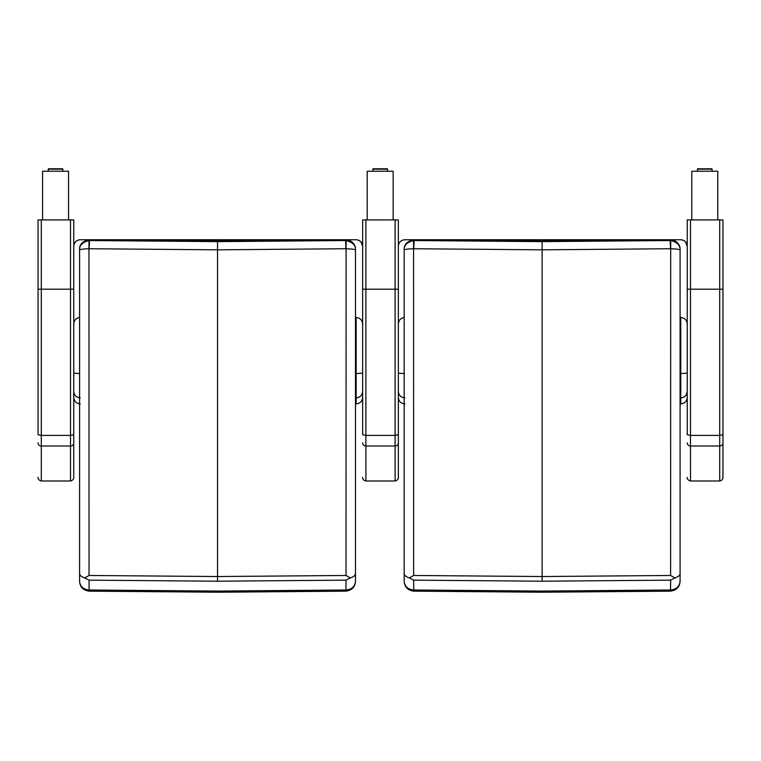 <?xml version="1.0" encoding="UTF-8"?>
<svg xmlns="http://www.w3.org/2000/svg" width="761" height="761" viewBox="0 0 761 761"><rect width="100%" height="100%" fill="white"/><g stroke="black" fill="none" stroke-linecap="round" stroke-linejoin="round"><path stroke-width="1.14" d="M346.027 575.478L350.345 577.922L346.036 580.148L345.913 591.154L217.532 592.22L89.151 591.154L89.027 580.148L84.718 577.922L89.037 575.478L88.97 248.733A3.187 3.063 7.7 0 1 89.142 248.733L89.484 240.533A9.703 9.655 -172.8 0 0 88.97 240.533C82.302 242.236 79.173 245.47 79.582 250.226L79.582 581.309C80.114 586.484 83.263 589.385 89.027 590.003L217.532 591.069L346.036 590.003C351.801 589.385 354.949 586.484 355.482 581.309L355.482 250.207C355.891 245.47 352.762 242.236 346.093 240.533A9.703 9.655 172.8 0 0 345.589 240.533L345.922 248.733A3.187 3.063 -7.7 0 1 346.093 248.733L346.027 575.478L217.532 576.534L89.037 575.478M346.093 240.533L346.093 248.733C352.762 248.99 355.891 249.484 355.482 250.226L355.482 249.551C355.672 244.329 352.362 241.066 345.58 239.791L345.589 240.533L217.532 241.627L217.532 249.827L345.922 248.733M355.482 573.366C355.492 575.268 353.779 576.79 350.345 577.922M88.97 240.533L88.97 248.733C82.302 248.99 79.173 249.484 79.582 250.226L79.582 249.551C79.401 244.329 82.702 241.066 89.484 239.791L217.532 240.933L345.58 239.791C353.513 239.677 355.787 247.544 355.482 249.522L355.482 249.551M355.482 581.309L355.482 581.414C355.045 587.102 351.858 590.355 345.913 591.154M355.482 376.238L355.482 457.038M89.027 580.148L217.532 581.214L346.036 580.148M84.718 577.922C81.284 576.79 79.572 575.268 79.582 573.366M79.582 581.414L79.582 581.414C80.019 587.112 83.215 590.355 89.151 591.154M79.582 457.038L79.582 376.238M79.582 540.281L79.582 529.761M79.582 581.062L79.582 563.016M89.142 248.733L217.532 249.827L217.532 581.214M356.928 239.791L358.108 240.048M359.182 240.505L360.438 241.37M360.99 241.912L362.636 246.241L362.636 391.373C362.255 395.32 360.086 397.48 356.148 397.87L356.148 403.891C360.086 403.501 362.255 401.342 362.636 397.394M355.482 397.87L356.148 397.87C360.029 397.537 362.198 395.378 362.636 391.373L362.636 323.958C362.246 320.02 360.086 317.86 356.148 317.461L355.482 317.461M73.76 220.557L73.75 246.222C74.074 242.35 76.243 240.191 80.238 239.744L356.148 239.744C360.143 240.181 362.303 242.35 362.636 246.241M73.893 244.88L74.169 243.929M74.34 243.53L75.425 241.884M75.995 241.323L77.213 240.495M78.307 240.038L79.458 239.791M73.75 323.958C74.055 320.324 75.995 318.174 79.582 317.499M73.75 391.373C74.131 395.32 76.3 397.48 80.238 397.87C76.252 397.432 74.083 395.263 73.75 391.373M670.698 240.533L670.698 248.733C677.357 248.99 680.486 249.484 680.087 250.226C680.486 245.47 677.357 242.236 670.698 240.533A9.703 9.655 172.8 0 0 670.184 240.533L670.527 248.733A3.187 3.063 -7.7 0 1 670.698 248.733L670.622 575.478L674.94 577.922L670.641 580.148L670.517 591.154L542.127 592.22L413.756 591.154L413.623 580.148L409.323 577.922L413.632 575.478L413.565 248.733A3.187 3.063 7.7 0 1 413.737 248.733L414.079 240.533A9.703 9.655 -172.8 0 0 413.565 240.533C406.897 242.236 403.768 245.47 404.177 250.226L404.177 581.309C404.719 586.484 407.867 589.385 413.623 590.003M670.517 591.154C676.453 590.355 679.64 587.102 680.087 581.414L680.087 249.551C680.267 244.329 676.967 241.066 670.175 239.791L670.184 240.533L542.127 241.627L542.127 249.827L670.527 248.733M680.087 573.366C680.087 575.268 678.374 576.79 674.94 577.922M413.565 240.533L413.565 248.733C406.897 248.99 403.768 249.484 404.177 250.226L404.177 249.551C403.996 244.329 407.297 241.066 414.089 239.791L542.127 240.933L670.175 239.791C678.108 239.677 680.382 247.544 680.087 249.522L680.087 249.551M680.087 581.309C679.544 586.484 676.396 589.385 670.641 590.003L542.127 591.069L413.632 590.003M680.087 376.238L680.087 457.038M413.623 580.148L542.127 581.214L542.127 576.534L670.622 575.478M542.127 581.214L670.641 580.148M409.323 577.922C405.879 576.79 404.167 575.268 404.177 573.366M404.177 581.414L404.177 581.414C404.624 587.112 407.81 590.355 413.746 591.154L413.746 591.154M404.177 457.038L404.177 376.238M404.177 540.281L404.177 529.761M404.177 581.062L404.177 563.016M413.737 248.733L542.127 249.827L542.127 576.534L413.632 575.478M681.523 239.791L682.703 240.048M683.787 240.505L685.043 241.37M685.585 241.912L687.24 246.241L687.24 391.373C686.85 395.32 684.691 397.48 680.743 397.87L680.743 403.891C684.691 403.501 686.85 401.342 687.24 397.394M680.087 397.87L680.743 397.87C684.624 397.537 686.793 395.378 687.24 391.373L687.24 323.958C686.841 320.02 684.681 317.86 680.743 317.461L680.087 317.461M398.355 220.557L398.345 246.222C398.678 242.35 400.838 240.191 404.833 239.744L680.743 239.744C684.738 240.181 686.907 242.35 687.24 246.241M398.488 244.88L398.764 243.929M398.935 243.53L400.02 241.884M400.59 241.323L401.818 240.495M402.911 240.038L404.053 239.791M398.345 323.958C398.65 320.324 400.59 318.174 404.177 317.499M398.345 391.373C398.726 395.32 400.895 397.48 404.833 397.87C400.847 397.432 398.678 395.263 398.345 391.373M73.76 397.727L73.76 476.862L73.76 434.731L70.507 435.387L41.294 435.387L41.294 219.91L70.507 219.91L70.507 289.199L73.76 289.209L73.76 219.919L70.507 219.91M79.582 373.565L73.76 373.175L73.76 391.696M73.76 434.731L73.76 289.209M41.294 219.91L38.05 219.919L38.05 434.731L41.294 435.387L41.294 446.003L70.507 446.003L70.507 480.99C74.759 479.896 73.655 476.31 73.76 477.68L73.76 476.862A3.244 3.244 0 0 1 73.76 476.871L73.76 476.662A3.244 3.177 0 0 1 73.76 476.671L73.76 472.581A3.244 2.549 0 0 1 73.76 472.591M38.05 442.902A3.244 3.101 -0 0 0 41.294 446.003L41.294 480.99C37.051 479.887 38.155 476.329 38.05 477.642L38.05 477.708M68.566 171.834L68.566 219.91L68.566 171.235L42.597 171.235L42.597 219.91M398.355 397.727L398.355 476.862L398.355 434.731L395.111 435.387L365.889 435.387L365.889 219.91L395.111 219.91L395.111 289.199L398.355 289.209L398.355 219.919L395.111 219.91M404.177 373.565L398.355 373.175L398.355 391.696M398.355 434.731L398.355 289.209M365.889 219.91L362.645 219.919L362.645 434.731L365.889 435.387L365.889 446.003L395.111 446.003L395.111 480.99C399.354 479.896 398.25 476.31 398.355 477.68L398.355 476.862A3.244 3.244 0 0 1 398.355 476.871L398.355 476.662A3.244 3.177 0 0 1 398.355 476.671L398.355 472.581A3.244 2.549 0 0 1 398.355 472.591M362.645 442.902A3.244 3.101 -0 0 0 365.889 446.003L365.889 480.99C361.646 479.887 362.75 476.329 362.645 477.642L362.645 477.708M393.161 171.834L393.161 219.91L393.161 171.235L367.192 171.235L367.192 219.91M722.95 220.557L722.95 476.862L722.95 434.731L719.706 435.387L690.493 435.387L690.493 219.91L719.706 219.91L719.706 289.199L722.95 289.209L722.95 219.919L719.706 219.91M722.95 434.731L722.95 289.209M690.493 219.91L687.24 219.919L687.24 434.731L690.493 435.387L690.493 446.003L719.706 446.003L719.706 480.99C723.949 479.896 722.845 476.31 722.95 477.68L722.95 476.862A3.244 3.244 0 0 1 722.95 476.871L722.95 476.662A3.244 3.177 0 0 1 722.95 476.671L722.95 472.581A3.244 2.549 0 0 1 722.95 472.591M687.24 442.902A3.244 3.101 -0 0 0 690.493 446.003L690.493 480.99C686.241 479.887 687.345 476.329 687.24 477.642L687.24 477.708M717.756 171.834L717.756 219.91L717.756 171.235L691.787 171.235L691.787 219.91M89.484 239.791L89.484 240.533L217.532 241.627M356.148 317.461L356.148 373.575L362.636 373.156M355.482 373.575L356.148 373.575L356.148 397.87M670.175 239.791L542.127 240.923L414.089 239.791L414.079 240.533L542.127 241.627M680.743 317.461L680.743 373.575L687.24 373.156M680.087 373.575L680.743 373.575L680.743 397.87M73.76 442.902A3.244 3.101 180 0 1 70.507 446.003L70.507 289.199L38.05 289.209L38.05 219.919M62.878 169.789L62.878 171.235L62.878 169.189L48.276 169.189C48.847 168.4 46.63 168.952 56.485 168.78C64.837 168.952 61.936 168.409 62.878 169.189M62.402 168.79L48.723 168.79M398.355 442.902A3.244 3.101 180 0 1 395.111 446.003L395.111 289.199L362.645 289.209L362.645 219.919M387.482 169.789L387.482 171.235L387.482 169.189L372.871 169.189C373.442 168.4 371.225 168.952 381.08 168.78C389.442 168.952 386.54 168.409 387.482 169.189M386.997 168.79L373.318 168.79M722.95 442.902A3.244 3.101 180 0 1 719.706 446.003L719.706 289.199L687.24 289.209L687.24 219.919M712.077 169.789L712.077 171.235L712.077 169.189L697.466 169.189C698.037 168.4 695.82 168.952 705.685 168.78C714.037 168.952 711.135 168.409 712.077 169.189M711.592 168.79L697.923 168.79M89.541 239.791L217.532 240.923L345.58 239.791M356.148 403.891L355.482 403.891M80.238 403.891C76.3 403.501 74.131 401.342 73.75 397.394M680.743 403.891L680.087 403.891M404.833 403.891C400.895 403.501 398.726 401.342 398.345 397.394M73.76 477.737L73.76 476.862M41.294 480.99L70.507 480.99M48.276 169.189L48.276 171.235M398.355 477.737L398.355 476.862M365.889 480.99L395.111 480.99M372.871 169.189L372.871 171.235M722.95 477.737L722.95 476.862M690.493 480.99L719.706 480.99M697.466 169.189L697.466 171.235"/></g></svg>
